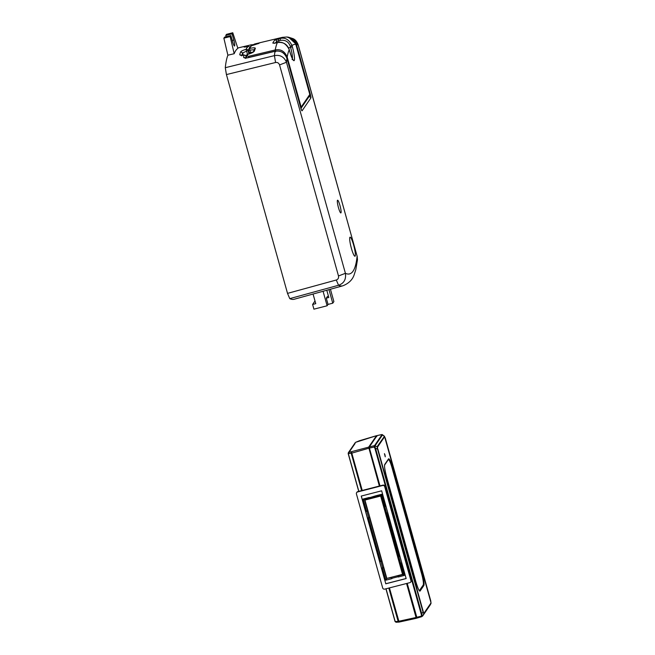 <?xml version="1.0" encoding="UTF-8"?>
<svg xmlns="http://www.w3.org/2000/svg" width="655" height="655" viewBox="0 0 655 655"><rect width="100%" height="100%" fill="white"/><g stroke="black" fill="none" stroke-linecap="round" stroke-linejoin="round"><path stroke-width="0.98" d="M385.025 454.963L384.428 453.645L385.246 456.822L385.025 454.963M416.392 618.271L399.108 622.078A0.982 0.794 -93 0 1 398.142 621.399L395.194 621.554L396.062 622.25L395.063 621.546L385.926 588.812L395.071 621.529L396.259 622.217M355.575 442.346L359.218 440.823M355.116 443.435L348.173 453.571L358.727 491.356L348.173 453.587L348.845 452.376L348.173 453.571L348.845 452.376L368.65 447.144L379.351 486.051M361.625 490.611L351.195 453.244L348.304 453.604L348.288 452.801M368.65 447.144L376.478 435.706L355.747 442.281M395.194 621.554L386.041 588.779M376.854 436.484L376.494 435.69L359.349 440.766M416.809 617.706L416.424 618.263L416.056 617.485L406.567 583.499M416.474 616.576L415.99 616.699L406.714 583.458M379.499 486.01L369.084 448.708L369.305 447.512M415.99 616.699L416.228 617.223M388.374 459.548A9.85 1.506 -104.4 0 1 391.944 467.449L421.689 574.009A9.85 1.506 75.6 0 1 423.195 585.046L419.47 590.491A9.85 1.506 75.6 0 1 419.323 590.622M431.047 603.296L423.9 613.825L423.032 612.024L421.263 614.325L374.947 448.429L374.169 447.037L369.436 448.102L369.289 447.005L377.108 435.567L382.16 434.552L384.477 436.255L377.198 446.554L377.55 449.109L375.511 448.249L374.726 446.268L382.577 434.797M381.808 434.552L377.149 435.559M407.197 583.335L417.038 618.091L422.655 616.011L430.139 605.064L430.99 603.46L430.785 600.946L385.296 438.056L384.272 436.222L381.799 434.56M374.758 446.514L374.169 447.037L374.013 445.932L374.726 446.268M384.641 436.705L377.567 447.046L377.55 449.109L423.032 612.024L423.965 613.227L422.696 615.946L430.122 605.089L431.039 602.887L423.965 613.227M421.263 614.325L421.689 616.691L422.696 615.946M417.055 618.074L421.689 616.691L422.147 616.134L421.828 614.144L375.511 448.249L374.947 448.429M384.469 436.246L431.039 602.887M416.678 617.305L422.066 615.962M369.436 448.102L379.99 485.887M402.538 574.386L380.661 496.04L364.958 500.076L386.835 578.431L402.538 574.386L402.989 573.731M380.661 496.04L381.112 495.376M364.958 500.076L365.465 499.339M383.445 567.443L386.622 578.832L385.82 580.191L382.364 567.819L383.732 567.336L381.98 561.065L380.612 561.556L381.922 560.836M398.305 575.475L398.215 577.006L397.994 575.557M397.978 575.589L391.715 577.178M391.698 577.202L391.936 578.619L385.82 580.191M398.134 576.703L391.854 578.324M380.612 561.556L368.364 517.679L369.731 517.188L367.979 510.925L366.612 511.408L367.922 510.695M368.659 517.597L366.915 511.334M376.338 496.539L369.739 498.553L369.273 497.464L363.157 499.036L364.499 499.585L367.684 510.998M363.157 499.036L366.612 511.408M369.6 498.275L364.499 499.585M369.363 497.759L375.561 495.851L375.937 496.637L381.095 495.311L381.677 494.271L375.561 495.851M376.019 496.94L375.642 496.146M381.677 494.271L385.132 506.642L384.28 506.724L381.095 495.311M385.132 506.642L384.198 506.438M383.986 506.806L385.738 513.07L386.876 512.914L399.132 556.791L398.281 556.873L386.049 513.045M384.829 506.724L386.581 512.988M399.132 556.791L398.199 556.586M397.986 556.947L399.738 563.218L400.885 563.054L404.331 575.426L403.218 574.558L400.049 563.185M398.829 556.865L400.582 563.136M398.215 577.006L404.331 575.426M398.06 575.884L403.218 574.558M391.739 577.514L386.9 578.414M369.445 517.303L381.685 561.147M382.659 567.746L380.915 561.474M361.306 496.048L385.787 583.736L406.133 578.504M385.729 583.818L406.149 578.562L381.652 490.808L361.232 496.064L385.787 583.736M384.69 589.123L409.817 582.663A1.637 1.605 -145.6 0 0 410.955 580.69L384.698 486.665A1.637 1.605 -145.6 0 0 382.692 485.502L357.565 491.97A1.637 1.605 -145.6 0 0 356.426 493.944L382.684 587.961A1.637 1.605 -145.6 0 0 384.69 589.123M356.648 492.609L356.909 492.233A1.637 1.605 34.4 0 1 357.827 491.586L382.954 485.126A1.637 1.605 34.4 0 1 384.96 486.288L411.209 580.305A1.637 1.605 34.4 0 1 410.996 581.64L410.734 582.017M249.555 47.029L250.104 46.931M349.893 237.298A9.85 1.506 75.6 0 0 351.227 247.713A9.85 1.506 75.6 0 0 354.969 256.236A9.85 1.506 75.6 0 0 355.141 256.105A9.85 1.506 75.6 0 0 353.806 245.699A9.85 1.506 75.6 0 0 350.065 237.167A9.85 1.506 75.6 0 0 349.893 237.298M337.464 200.307A6.566 0.999 -104.4 0 1 337.579 200.217A6.566 0.999 -104.4 0 1 340.076 205.899A6.566 0.999 -104.4 0 1 340.968 212.842A6.566 0.999 -104.4 0 1 340.854 212.932A6.566 0.999 -104.4 0 1 338.357 207.242A6.566 0.999 -104.4 0 1 337.464 200.307M254.754 44.851L254.77 43.959L260.092 42.698A210.427 32.128 75.6 0 0 258.717 43.451L251.553 45.711A210.542 32.144 75.6 0 0 249.678 48.454L249.907 50.288C252.756 49.657 254.189 49.682 254.189 50.345M253.076 52.105L249.129 52.588L248.54 50.484L249.907 50.288L250.537 52.547M323.062 291.27L327.115 305.77L313.917 309.168L312.607 304.469L315.751 303.658L313.065 294.038M312.607 304.469L314.998 300.973M328.974 289.641L332.756 303.2L328.049 304.411L326.296 298.14L328.81 297.493L326.779 290.247M326.296 298.14L327.41 296.51L328.458 296.24M330.431 289.24L333.878 301.562L332.756 303.2M327.115 305.77L328.049 304.411M254.754 43.967A1.637 1.637 0 0 0 253.55 45.195A1.637 1.621 -98.1 0 1 254.762 43.967L260.092 42.698L251.594 45.694M258.717 43.451L258.193 43.68M250.775 46.153A1.637 1.613 -136 0 1 251.553 45.711L251.577 45.694A1.637 1.637 0 0 0 250.775 46.153L248.63 49.272A1.637 1.597 -153.1 0 0 248.523 50.419L249.129 52.588M255.335 48.388A210.427 32.128 75.6 0 0 254.459 50.934C253.731 52.195 251.454 53.35 247.631 54.39L247.68 54.316C250.988 53.35 252.895 52.515 253.403 51.81L254.238 49.322L255.335 48.388C255.335 47.578 253.452 47.594 249.678 48.454A1.637 1.597 -153.1 0 0 248.63 49.272A1.637 1.637 0 0 0 248.515 50.46M254.459 50.934L253.37 51.843M248.843 57.443L248.736 56.281L247.262 56.101A210.542 32.144 75.6 0 1 247.631 54.39A1.637 1.556 -166.7 0 0 246.468 55.528A1.637 1.637 0 0 1 247.68 54.316L247.762 54.365M249.506 53.792A10.832 1.654 -104.4 0 1 249.367 52.719M248.736 56.281L275.231 49.968C280.782 48.92 284.761 51.278 287.185 57.051L301.153 107.084L309.799 94.451L295.831 44.409L292.302 39.103L286.931 36.999L282.379 37.351A210.026 32.062 75.6 0 0 280.152 38.514C285.007 37.171 288.97 39.521 292.032 45.555L290.271 46.235L290.591 47.373L288.585 47.889M278.44 38.923L278.645 40.782L276.828 41.24A1.637 1.613 -134.9 0 0 274.863 40.061L280.152 38.514L280.365 40.373C285.203 39.693 288.511 41.642 290.271 46.235M275.714 43.017L272.791 43.083A1.637 1.597 26.2 0 1 274.027 43.271M300.645 107.363L301.153 107.084A1.637 1.605 34.4 0 1 300.94 108.411L309.586 95.777A1.637 1.605 34.4 0 0 309.799 94.451L295.831 44.409A200.184 30.564 75.6 0 0 292.032 45.555L292.351 46.701A12.306 1.883 -104.4 0 1 294.234 60.497A12.306 1.883 -104.4 0 1 289.551 50.787L289.232 49.641C286.153 43.631 282.19 41.298 277.335 42.632L275.616 43.042M288.593 37.212L287.725 37.089L288.593 37.212L296.461 44.515L310.355 94.295A3.283 0.499 -104.4 0 1 310.863 97.972L302.102 110.769A3.283 0.499 -104.4 0 1 300.858 108.181L286.956 58.41C284.532 52.629 280.545 50.255 275.002 51.303L248.024 57.738C245.314 58.221 243.84 58.025 243.603 57.132A210.607 32.152 -104.4 0 1 244.012 55.216C241.253 55.577 239.828 55.347 239.755 54.529A210.689 32.169 -104.4 0 1 240.688 51.819L242.686 52.965L246.599 51.09L247.508 54.365M240.688 51.819C241.31 51.033 243.087 50.214 246.034 49.346A210.607 32.152 -104.4 0 1 247.942 46.554L243.996 46.988A210.689 32.169 -104.4 0 1 245.461 46.186L251.119 44.835A1.637 1.621 81.7 0 1 251.258 44.802L253.542 45.195M252.494 44.736L253.886 44.507M251.43 45.735L251.119 44.827A1.637 1.637 0 0 1 251.258 44.802L251.258 44.802A1.637 1.621 81.7 0 1 252.756 45.4M245.461 46.186L247.418 47.381M243.996 46.988L244.97 47.062M249.768 47.373A1.637 1.613 44.2 0 0 247.942 46.554L248.065 46.53M248.499 49.624A208.961 31.907 -104.4 0 0 248.024 50.509L246.599 51.09L246.034 49.346A1.637 1.597 26.8 0 1 248.024 50.509L248.982 53.956M239.755 54.529L241.752 55.659M246.174 56.879L246.018 56.33A1.637 1.556 13.4 0 0 244.012 55.216L244.364 55.167M243.603 57.132L245.609 58.23M295.954 44.794L296.461 44.515A200.184 30.564 75.6 0 1 298.189 45.13L298.23 44.982C296.952 41.535 295.135 39.398 292.793 38.571L298.189 45.13L357.114 256.187L357.474 259.757L355.788 269.713L354.339 274.224C352.783 279.48 348.951 283.337 342.86 285.801L294.226 299.237A210.918 32.201 75.6 0 1 289.764 298.631L338.545 285.261C343.94 283.402 346.233 279.415 345.406 273.299L286.472 62.25C284.082 56.821 280.062 54.611 274.429 55.626L225.287 67.702A210.918 32.201 75.6 0 1 227.883 55.208L223.871 38.178L230.159 36.565L230.863 35.526L224.583 37.147L223.871 38.178M227.883 55.208L234.195 53.71L230.159 36.565M230.863 35.526L232.615 41.797A5.248 0.802 75.6 0 0 234.523 46.014A5.248 0.802 75.6 0 0 233.81 40.053L232.238 40.454M232.762 32.75L232.058 33.782L225.778 35.403L226.483 34.363L232.762 32.75L237.871 48.347A210.804 32.185 75.6 0 0 234.195 53.71M232.058 33.782L233.81 40.053M225.778 35.403L226.147 36.737M226.425 74.572L287.52 293.383L336.293 280.012C338.111 279.317 338.848 277.966 338.488 275.976L279.554 64.927C278.834 63.027 277.499 62.217 275.567 62.503L226.425 74.572L225.287 67.702M289.764 298.631L287.52 293.383M396.062 622.25L398.952 622.094A0.982 0.982 0 0 0 399.108 622.078L389.438 587.903M388.833 588.059L398.142 621.399L416.056 617.485M362.231 490.456L351.8 453.121L351.195 453.244A0.982 0.802 -97.2 0 1 351.653 452.024L351.809 453.121L368.798 448.249M348.304 453.604L358.834 491.332M419.241 590.63L419.372 590.663C418.995 590.818 417.915 588.165 416.13 582.688L386.385 476.136A10.48 1.597 -104.4 0 1 384.772 464.403A0.655 0.647 34.4 0 1 384.69 464.935L388.415 459.483A0.655 0.647 34.4 0 0 388.497 458.95A10.48 1.597 -104.4 0 1 392.484 467.22L391.944 467.449M384.772 464.403L388.497 458.95M416.121 582.68L416.13 582.688A10.48 1.597 75.6 0 0 420.117 590.974A0.655 0.647 -145.6 0 0 419.47 590.491M420.117 590.974L423.842 585.529A0.655 0.647 -145.6 0 0 423.195 585.046M423.842 585.529A10.48 1.597 75.6 0 0 422.238 573.78L421.689 574.009M392.484 467.22L422.238 573.78M369.289 447.005L374.554 445.596L377.567 447.046M374.554 445.596L381.988 434.74M377.829 448.962L423.318 611.876M369.576 448.585L369.084 448.708M292.351 46.701L290.591 47.373A10.668 1.629 -104.4 0 1 292.425 58.655M309.586 95.777A1.637 1.637 0 0 0 309.807 94.41L309.782 94.385M247.262 56.101A1.637 1.547 -168.8 0 0 246.092 57.28L246.092 57.28A1.637 1.547 -168.8 0 0 246.1 57.91M289.551 50.787L289.232 49.641A200.184 30.564 75.6 0 0 287.185 57.051L286.62 57.345M273.946 43.336L277.335 42.632A210.026 32.062 75.6 0 0 275.231 49.968L275.485 51.737M279.079 42.338L278.645 40.782L280.365 40.373M289.248 49.608C287.144 44.114 283.189 41.773 277.376 42.591L277.425 42.608M272.791 43.083A210.116 32.079 -104.4 0 1 274.863 40.061M275.436 43.05A208.478 31.825 -104.4 0 1 276.828 41.24L277.221 42.624M292.04 59.474L293.055 59.646C293.194 59.376 292.744 61.062 289.559 50.746L289.535 50.722M245.674 57.902A208.961 31.907 -104.4 0 1 246.018 56.33L245.993 56.264M241.859 55.298A209.051 31.915 -104.4 0 1 242.686 52.965L243.316 55.233M310.355 94.295L309.848 94.574M310.863 97.972A1.637 1.605 -145.6 0 0 308.882 96.801M275.567 62.503L274.429 55.626A210.026 32.062 75.6 0 1 275.002 51.303L275.157 51.27M279.554 64.927L286.472 62.25A200.184 30.564 75.6 0 1 286.956 58.41L286.939 58.344M298.23 44.982L357.114 256.187A200.184 30.564 75.6 0 1 345.406 273.299L338.488 275.976M336.293 280.012L338.545 285.261A210.026 32.062 75.6 0 0 342.86 285.801M348.313 452.769L355.239 442.641M399.108 622.078L416.408 618.279M416.13 582.688L386.385 476.136C384.812 469.774 384.248 466.041 384.69 464.927M246.468 55.528L246.124 58.123M295.839 44.376C294.406 40.061 291.442 37.597 286.931 36.999M282.379 37.351L259.601 42.788M246.182 56.838L246.026 56.289A1.637 1.637 0 0 0 244.168 55.11L241.261 55.208L241.76 55.871M301.456 109.958L286.972 58.369C284.884 52.809 280.913 50.419 275.059 51.196L248.081 57.624L245.175 57.82L245.625 58.434M252.421 44.736L253.403 44.597M251.119 44.835L250.161 45.056M249.784 47.348A1.637 1.637 0 0 0 247.999 46.538L244.708 47.086M292.793 38.571L288.536 37.204M357.155 256.04L357.474 259.757M246.984 45.801L237.757 48.003"/></g></svg>
